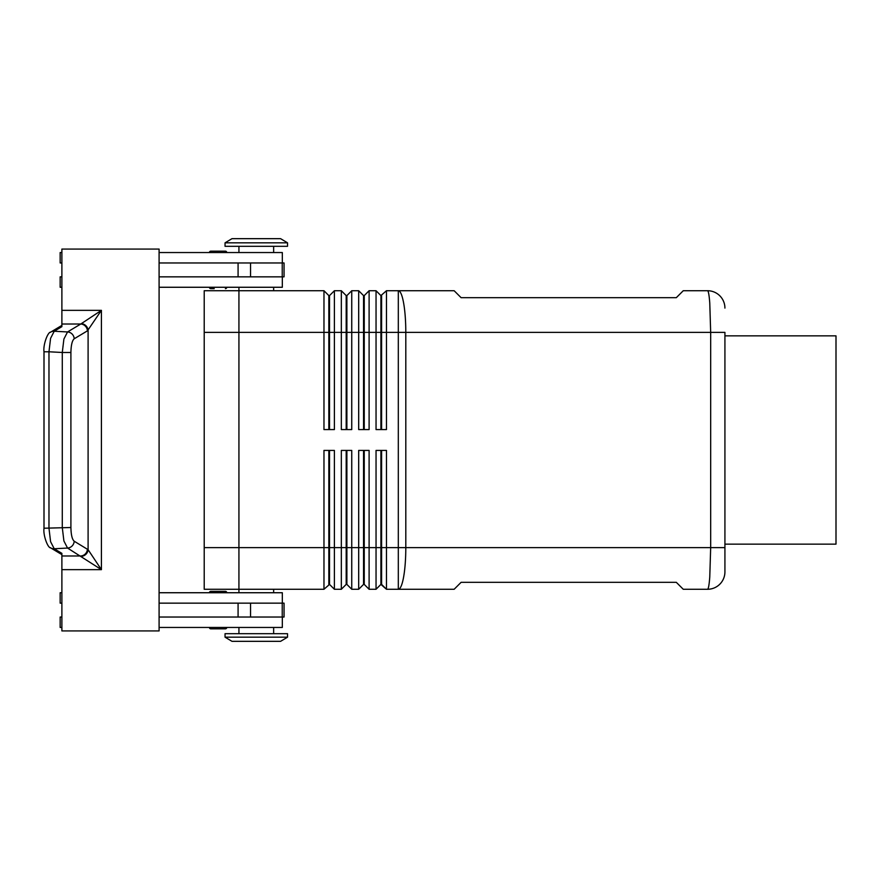 <?xml version="1.0" encoding="UTF-8"?>
<svg xmlns="http://www.w3.org/2000/svg" width="880" height="880" viewBox="0 0 880 880"><rect width="100%" height="100%" fill="white"/><g stroke="black" fill="none" stroke-linecap="round" stroke-linejoin="round"><path stroke-width="1.32" d="M210.815 628.837A1.386 1.386 0 0 1 209.418 627.451A1.386 1.386 0 0 0 210.815 628.837L225.39 628.837A1.386 1.386 0 0 0 226.776 627.451M214.225 288.651L210.815 288.651A1.386 1.386 0 0 1 209.418 287.265M225.39 251.163L210.815 251.163A1.386 1.386 0 0 0 209.418 252.549A1.386 1.386 0 0 1 210.815 251.163L225.39 251.163A1.386 1.386 0 0 1 226.776 252.549M328.834 429.583L328.834 295.592L323.972 290.73L323.972 429.583L334.389 429.583L334.389 290.73L341.33 290.73L341.33 429.583L351.747 429.583L351.747 290.73L358.688 290.73L358.688 429.583L369.105 429.583L369.105 290.73L376.046 290.73L376.046 429.583L386.463 429.583L386.463 332.387L398.31 332.387L398.31 290.73L454.157 290.73L461.098 297.671L676.313 297.671L683.265 290.73L707.564 290.73A17.358 17.358 0 0 1 719.829 295.812A17.358 17.358 0 0 0 707.564 290.73C708.411 290.917 709.148 294.987 709.764 302.929L710.677 332.387L724.922 332.387L724.922 571.912L724.922 547.613L710.677 547.613L709.764 577.071C709.148 585.013 708.411 589.083 707.564 589.27A17.358 17.358 0 0 0 719.829 584.188A17.358 17.358 0 0 1 707.564 589.27L683.265 589.27L676.313 582.329L461.098 582.329L454.157 589.27L398.31 589.27L398.31 547.613L386.463 547.613L386.463 450.417L376.046 450.417L376.046 589.27L369.105 589.27L369.105 450.417L358.688 450.417L358.688 589.27L351.747 589.27L351.747 450.417L341.33 450.417L341.33 589.27L334.389 589.27L334.389 450.417L323.972 450.417L323.972 589.27L329.527 584.408L329.527 450.417M328.834 295.592L329.527 295.592L329.527 429.583M380.908 450.417L380.908 584.408L386.463 589.27L398.31 589.27A41.657 7.491 90 0 0 403.601 577.071A41.657 7.491 90 0 0 405.801 547.613L398.31 547.613L398.31 332.387L710.677 332.387L710.677 547.613L405.801 547.613L405.801 332.387A41.657 7.491 90 0 0 403.601 302.929A41.657 7.491 90 0 0 398.31 290.73L386.463 290.73L386.463 332.387L381.601 332.387L381.601 429.583M346.192 429.583L346.192 295.592L346.885 295.592L346.885 429.583M341.33 290.73L346.192 295.592M363.55 429.583L363.55 295.592L364.243 295.592L364.243 429.583M358.688 290.73L363.55 295.592M381.601 295.592L381.601 332.387L380.908 332.387L380.908 295.592L386.463 290.73M376.046 290.73L380.908 295.592M329.527 584.408L334.389 589.27L329.527 584.408M238.931 592.735L238.931 589.27L323.972 589.27M328.834 450.417L328.834 584.408M363.55 450.417L363.55 584.408L364.243 584.408L364.243 547.613L381.601 547.613L381.601 584.408L386.463 589.27L386.463 547.613L381.601 547.613L381.601 450.417M346.192 450.417L346.192 584.408L346.885 584.408L346.885 450.417M346.885 584.408L351.747 589.27L346.885 584.408M346.192 584.408L341.33 589.27L346.192 584.408M364.243 584.408L369.105 589.27L364.243 584.408M363.55 584.408L358.688 589.27L363.55 584.408M380.908 584.408L376.046 589.27L380.908 584.408M287.529 242.825L280.588 238.667L287.529 242.825L287.529 246.301L225.049 246.301L225.049 242.825L287.529 242.825M280.588 238.667L231.99 238.667L225.049 242.825M273.647 290.73L273.647 287.265M238.931 287.265L238.931 290.73L323.972 290.73M287.529 637.175L280.588 641.333L231.99 641.333L225.049 637.175L287.529 637.175L287.529 633.699L225.049 633.699L225.049 637.175M273.647 589.27L273.647 592.735M273.647 252.549L273.647 246.301M238.931 246.301L238.931 252.549M282.326 262.966L282.326 252.549L159.093 252.549M226.776 287.265A1.386 1.386 0 0 1 225.39 288.651M273.647 627.451L273.647 633.699M238.931 633.699L238.931 627.451M159.093 592.735L282.326 592.735L282.326 603.152M226.776 592.735A1.386 1.386 0 0 0 225.39 591.349L210.815 591.349A1.386 1.386 0 0 0 209.418 592.735M70.906 352.484C71.071 345.125 72.16 340.56 74.195 338.778L87.428 330.847A6.941 6.567 -120.9 0 0 80.773 324.016L67.54 331.947L63.899 339.042L62.282 352.484L48.972 351.78L50.578 338.338L54.23 331.243L61.886 326.645L61.886 249.073L159.093 249.073L159.093 630.927L61.886 630.927L61.886 553.355L54.23 548.757L50.578 541.662L48.972 528.22L48.972 351.78L44 351.78L44 528.22L70.906 527.516L70.906 352.484L62.282 352.484L62.282 527.516L63.899 540.958L67.54 548.053A6.941 6.567 -59.1 0 0 74.195 541.222C72.16 539.44 71.071 534.875 70.906 527.516M50.666 547.888A6.941 6.567 -59.1 0 0 54.23 548.757L67.54 548.053L101.42 569.657L88.099 549.692L74.195 541.222M87.428 330.847L101.42 310.343L80.773 324.016L61.886 324.016M61.886 555.984L80.773 555.984A6.941 6.567 -59.1 0 0 87.428 549.153M724.922 335.863L836 335.863L836 544.137L724.922 544.137M204.215 332.376L238.931 332.376L238.931 290.73L204.215 290.73L204.215 589.27L238.931 589.27L238.931 332.376L380.908 332.387L380.908 429.583M364.243 450.417L364.243 547.613L204.215 547.624M81.444 556.347A6.941 6.402 -45 0 0 88.099 549.692L88.099 330.308A6.941 6.402 -135 0 0 81.444 323.653M159.093 617.034L284.053 617.034L284.053 603.152L159.093 603.152M159.093 262.966L284.053 262.966L284.053 276.848L159.093 276.848M61.886 603.152L60.159 603.152L60.159 592.735L61.886 592.735M61.886 617.034L60.159 617.034L60.159 627.451L61.886 627.451M282.326 617.034L282.326 627.451L159.093 627.451M61.886 262.966L60.159 262.966L60.159 252.549L61.886 252.549M61.886 287.265L60.159 287.265L60.159 276.848L61.886 276.848M159.093 287.265L282.326 287.265L282.326 276.848M364.243 295.592L369.105 290.73M346.885 295.592L351.747 290.73M329.527 295.592L334.389 290.73M719.829 584.188A17.358 17.358 0 0 0 724.922 571.912A17.358 17.358 0 0 1 719.829 584.188M724.922 308.088A17.358 17.358 0 0 0 719.829 295.812A17.358 17.358 0 0 1 724.922 308.088M210.815 591.349L225.39 591.349M61.886 569.657L101.42 569.657L101.42 310.343L61.886 310.343M74.195 338.778A6.941 6.567 -120.9 0 0 67.54 331.947L54.23 331.243A6.941 6.567 -120.9 0 0 50.666 332.112A6.941 6.567 -120.9 0 0 50.655 332.123A6.941 6.567 -120.9 0 0 50.259 332.387M50.259 547.613A6.941 6.567 -59.1 0 0 50.655 547.877C47.674 548.009 42.955 534.875 44.011 528.22M238.084 617.034L238.084 603.152M250.536 617.034L250.536 603.152M282.227 617.034L282.227 603.152M238.084 262.966L238.084 276.848M250.536 262.966L250.536 276.848M282.227 262.966L282.227 276.848M61.886 554.609L50.655 547.877M44.011 351.78C42.955 345.125 47.674 331.991 50.677 332.123L61.886 325.391"/></g></svg>
